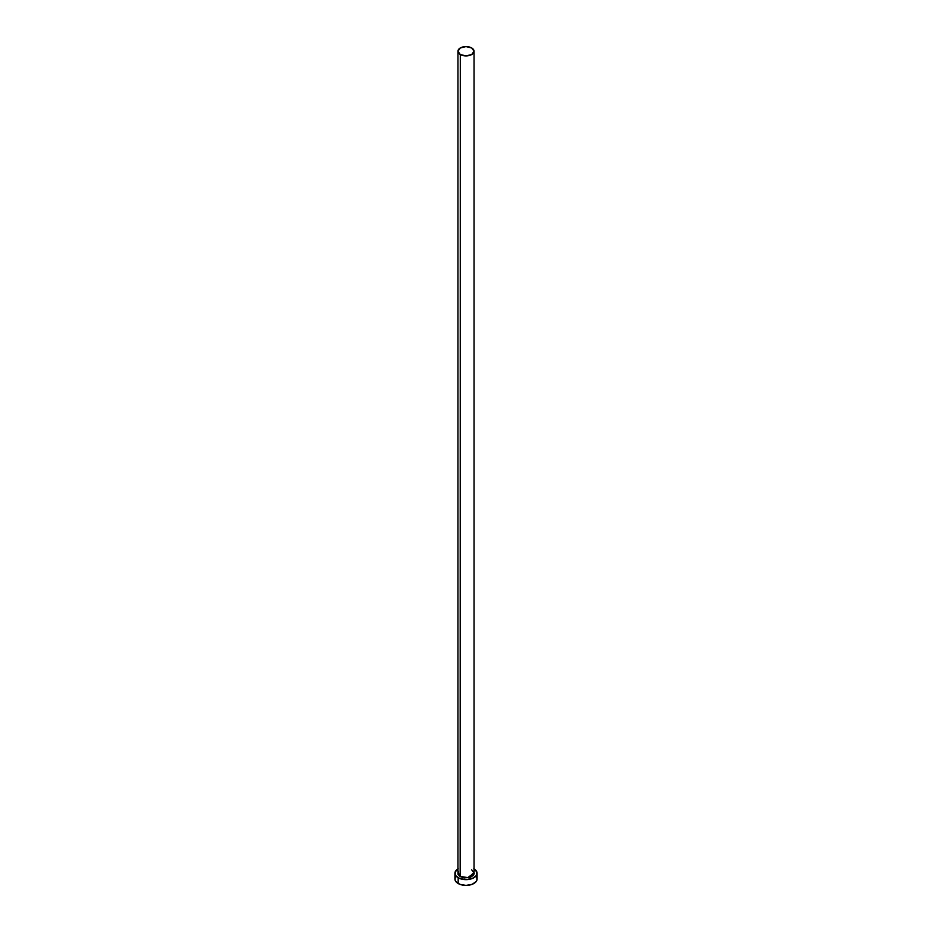<?xml version="1.0" encoding="UTF-8"?>
<svg xmlns="http://www.w3.org/2000/svg" width="932" height="932" viewBox="0 0 932 932"><rect width="100%" height="100%" fill="white"/><g stroke="black" fill="none" stroke-linecap="round" stroke-linejoin="round"><path stroke-width="1.4" d="M473.631 871.432L474.26 873.249L473.631 875.078L470.59 877.21L464.392 877.932L460.163 876.628L460.303 54.534A8.05 4.648 180 0 1 457.95 51.248A8.05 4.648 180 0 1 462.913 46.95A8.05 4.648 180 0 1 471.697 47.963A8.05 4.648 180 0 1 474.05 51.248A8.05 4.648 180 0 1 469.087 55.547A8.05 4.648 180 0 1 460.303 54.534L460.303 876.371A8.05 4.648 0 0 1 457.95 873.086L460.303 876.371L457.95 872.201M474.05 51.248L471.697 47.963L466 46.6L460.303 47.963L457.95 51.248L460.303 54.534L466 55.897L471.697 54.534L474.05 51.248L474.05 873.086L467.724 877.629L460.303 876.371A8.05 4.648 0 0 0 469.087 877.385A8.05 4.648 0 0 0 474.05 873.086L471.697 869.801M474.05 868.869A11.079 6.396 180 0 1 477.079 873.249A11.079 6.396 180 0 1 470.241 879.156A11.079 6.396 180 0 1 458.171 877.769L458.171 883.524A11.079 6.396 0 0 0 470.241 884.911A11.079 6.396 0 0 0 477.079 879.004L476.229 876.558M455.771 876.558L454.921 879.004A11.079 6.396 0 0 0 458.171 883.524L458.171 877.769A11.079 6.396 180 0 1 454.921 873.249A11.079 6.396 180 0 1 457.95 868.869M458.171 868.729L455.142 872.003L455.771 875.696L459.849 878.573L466 879.645L472.151 878.573L476.229 875.696L476.858 872.003L473.829 868.729M474.05 872.201L468.784 877.746L460.163 876.628L457.903 874.181L458.369 871.432M454.921 873.249L454.921 879.004L455.771 881.451L459.849 884.328L466 885.4L472.151 884.328L476.229 881.451L477.079 879.004L477.079 873.249M457.95 873.086L457.95 51.248M474.05 873.086L471.732 869.894"/></g></svg>
